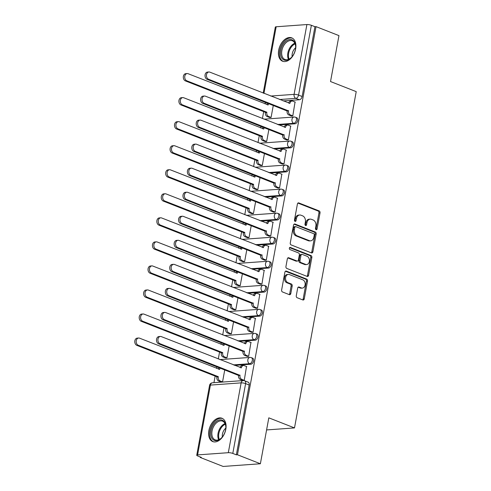 <?xml version="1.0" encoding="UTF-8"?>
<svg xmlns="http://www.w3.org/2000/svg" width="491" height="491" viewBox="0 0 491 491"><rect width="100%" height="100%" fill="white"/><g stroke="black" fill="none" stroke-linecap="round" stroke-linejoin="round"><path stroke-width="0.74" d="M316.094 229.702A1.105 0.816 85.9 0 0 317.082 228.953L320.034 212.885A1.577 1.16 85.9 0 0 319.181 210.927L298.823 202.936A1.577 1.16 85.9 0 0 298.43 202.875A1.577 1.16 85.9 0 0 297.417 204.004L294.465 220.078A1.105 0.816 85.9 0 0 296.048 220.698L296.429 218.618A5.051 3.719 85.9 0 1 299.682 215.003A5.051 3.719 85.9 0 1 300.934 215.199L302.634 215.862A5.051 3.719 85.9 0 1 305.365 222.128L304.979 224.203A1.105 0.816 85.9 0 0 306.562 224.829L306.949 222.748A5.051 3.719 85.9 0 1 310.202 219.127A5.051 3.719 85.9 0 1 311.454 219.33L313.148 219.993A5.051 3.719 85.9 0 1 315.879 226.253L315.498 228.333A1.105 0.816 85.9 0 0 316.094 229.702M315.805 229.506A1.105 0.816 85.9 0 0 315.995 229.033L318.947 212.959A1.577 1.16 85.9 0 0 318.094 211.007L297.914 203.084M294.772 221.245A1.105 0.816 85.9 0 0 294.962 220.778L295.343 218.698L296.429 218.618M305.292 225.375A1.105 0.816 85.9 0 0 305.476 224.909L305.862 222.828L306.949 222.748M295.625 48.934A12.545 8.009 -68.6 0 0 291.74 37.875A12.545 8.009 -68.6 0 0 278.685 50.162A12.545 8.009 -68.6 0 0 282.57 61.222A12.545 8.009 -68.6 0 0 295.625 48.934M225.811 429.3A12.545 8.009 -68.6 0 0 221.926 418.234A12.545 8.009 -68.6 0 0 208.878 430.521A12.545 8.009 -68.6 0 0 212.763 441.587A12.545 8.009 -68.6 0 0 225.811 429.3M296.276 295.754A1.577 1.16 85.9 0 0 297.129 297.712L302.837 299.952A1.577 1.16 85.9 0 0 303.229 300.013A1.577 1.16 85.9 0 0 304.248 298.884L307.526 281.036A1.577 1.16 85.9 0 0 306.672 279.078L286.314 271.087A1.577 1.16 85.9 0 0 285.922 271.026A1.577 1.16 85.9 0 0 284.909 272.155L281.631 290.003A1.577 1.16 85.9 0 0 282.485 291.961L289.383 294.668A1.577 1.16 85.9 0 0 289.776 294.729A1.577 1.16 85.9 0 0 290.789 293.6L292.194 285.958A1.577 1.16 85.9 0 0 291.341 284.007L287.916 282.663A4.223 3.106 85.9 0 1 285.553 278.127A4.223 3.106 85.9 0 1 288.358 274.401A4.223 3.106 85.9 0 1 289.402 274.567L302.806 279.827A4.223 3.106 85.9 0 1 305.169 284.363A4.223 3.106 85.9 0 1 302.364 288.088A4.223 3.106 85.9 0 1 301.321 287.922L299.087 287.045A1.577 1.16 85.9 0 0 298.694 286.983A1.577 1.16 85.9 0 0 297.675 288.113L296.276 295.754M316.032 26.624L338.962 35.622L330.529 81.549L356.221 91.633L294.502 427.919L268.81 417.835L260.383 463.762L237.454 454.758L316.032 26.624L314.946 26.698L311.374 25.299L298.565 95.113A3.216 2.056 111.4 0 1 295.827 98.353L279.588 99.526M311.472 252.908A1.577 1.16 85.9 0 0 311.865 252.969A1.577 1.16 85.9 0 0 312.884 251.834L316.161 233.986A1.577 1.16 85.9 0 0 315.302 232.028L294.95 224.037A1.577 1.16 85.9 0 0 294.557 223.976A1.577 1.16 85.9 0 0 293.538 225.105L290.267 242.959A1.577 1.16 85.9 0 0 291.12 244.917L311.472 252.908M311.84 257.511L308.563 275.359A1.577 1.16 85.9 0 1 307.55 276.488A1.577 1.16 85.9 0 1 307.157 276.427L286.799 268.436A1.577 1.16 85.9 0 1 285.946 266.484L287.352 258.843A1.577 1.16 85.9 0 1 288.364 257.714A1.577 1.16 85.9 0 1 288.757 257.775L297.012 261.016A1.577 1.16 85.9 0 0 297.405 261.077A1.577 1.16 85.9 0 0 298.424 259.948L299.35 254.878A1.577 1.16 85.9 0 0 298.497 252.92L289.905 249.545A1.105 0.816 85.9 0 1 290.291 247.427L310.987 255.553A1.577 1.16 85.9 0 1 311.84 257.511L310.754 257.591L307.476 275.439L308.563 275.359M260.383 463.762L223.141 466.45L200.218 457.446L200.303 456.98M265.416 102.22L265.097 103.932M263.685 111.635L262.415 118.558M261.003 126.261L260.684 127.973M259.273 135.676L258.002 142.599M256.59 150.301L256.277 152.014M254.86 159.716L253.589 166.645M252.178 174.348L251.865 176.06M250.447 183.757L249.176 190.686M247.765 198.389L247.452 200.101M246.034 207.803L244.764 214.727M243.352 222.429L243.039 224.142M241.621 231.844L240.351 238.773M238.939 246.47L238.626 248.188M237.208 255.885L235.938 262.814M234.526 270.516L234.213 272.229M232.795 279.931L231.525 286.854M230.113 294.557L229.8 296.269M228.389 303.972L227.112 310.895M225.7 318.598L225.387 320.31M223.976 328.013L222.699 334.942M221.288 342.638L220.975 344.357M219.563 352.053L218.286 358.982M216.875 366.685L216.562 368.397M215.15 376.1L213.941 382.685M237.454 454.758L236.367 454.838L232.795 453.432A3.216 0.724 -169.6 0 0 228.321 452.69L197.597 454.905A3.216 0.724 -169.6 0 0 196.738 455.231A3.216 0.724 -169.6 0 0 197.732 455.967L201.304 457.373L200.218 457.446M314.946 26.698L302.131 96.512A3.216 2.056 111.4 0 1 299.4 99.753L283.154 100.925M263.207 93.094L275.316 27.091A3.216 0.724 10.4 0 1 276.175 26.772L306.9 24.55A3.216 0.724 10.4 0 1 311.374 25.299M269.473 117.459L271.081 117.466L273.309 105.32M291.188 115.888L292.789 115.894L295.054 102.042M286.775 139.929L288.377 139.935L290.641 126.089M265.06 141.5L266.668 141.506L268.896 129.36M282.362 163.976L283.964 163.982L286.228 150.129M260.647 165.541L262.255 165.547L264.483 153.401M277.949 188.016L279.557 188.022L281.816 174.17M256.234 189.581L257.843 189.594L260.07 177.441M273.536 212.057L275.144 212.063L277.403 198.217M251.822 213.628L253.43 213.634L255.658 201.488M269.123 236.097L270.731 236.103L272.99 222.257M247.409 237.669L249.017 237.675L251.245 225.529M264.71 260.144L266.318 260.15L268.577 246.298M242.996 261.709L244.604 261.715L246.832 249.569M260.298 284.185L261.906 284.191L264.164 270.338M238.583 285.756L240.191 285.762L242.419 273.616M255.885 308.225L257.493 308.231L259.751 294.385M234.17 309.796L235.778 309.803L238.006 297.656M251.472 332.272L253.08 332.278L255.338 318.426M229.757 333.837L231.365 333.843L233.593 321.697M247.059 356.313L248.667 356.319L250.926 342.466M225.344 357.878L226.952 357.884L229.18 345.738M242.646 380.353L244.254 380.359L246.513 366.513M250.858 364.218L249.594 363.721A3.216 2.056 111.4 0 0 252.221 360.94A3.216 2.056 111.4 0 0 251.331 357.644L252.601 358.142A3.216 2.056 -68.6 0 1 253.485 361.437A3.216 2.056 -68.6 0 1 250.858 364.218L234.618 365.39M255.271 340.177L254 339.68A3.216 2.056 111.4 0 0 256.633 336.9A3.216 2.056 111.4 0 0 255.743 333.604L257.014 334.101A3.216 2.056 -68.6 0 1 257.898 337.397A3.216 2.056 -68.6 0 1 255.271 340.177L239.031 341.349M259.684 316.136L258.413 315.639A3.216 2.056 111.4 0 0 261.046 312.853A3.216 2.056 111.4 0 0 260.156 309.563L261.427 310.06A3.216 2.056 -68.6 0 1 262.311 313.35A3.216 2.056 -68.6 0 1 259.684 316.136L243.444 317.309M264.097 292.09L262.826 291.593A3.216 2.056 111.4 0 0 265.459 288.812A3.216 2.056 111.4 0 0 264.569 285.517L265.84 286.014A3.216 2.056 -68.6 0 1 266.723 289.309A3.216 2.056 -68.6 0 1 264.097 292.09L247.857 293.268M268.509 268.049L267.239 267.552A3.216 2.056 111.4 0 0 269.872 264.772A3.216 2.056 111.4 0 0 268.982 261.476L270.253 261.973A3.216 2.056 -68.6 0 1 271.136 265.269A3.216 2.056 -68.6 0 1 268.509 268.049L252.27 269.221M272.922 244.009L271.652 243.511A3.216 2.056 111.4 0 0 274.285 240.725A3.216 2.056 111.4 0 0 273.395 237.435L274.659 237.932A3.216 2.056 -68.6 0 1 275.549 241.228A3.216 2.056 -68.6 0 1 272.922 244.009L256.683 245.181M277.335 219.968L276.065 219.471A3.216 2.056 111.4 0 0 278.698 216.684A3.216 2.056 111.4 0 0 277.808 213.395L279.072 213.892A3.216 2.056 -68.6 0 1 279.962 217.182A3.216 2.056 -68.6 0 1 277.335 219.968L261.095 221.14M281.748 195.921L280.478 195.424A3.216 2.056 111.4 0 0 283.111 192.644A3.216 2.056 111.4 0 0 282.221 189.348L283.485 189.845A3.216 2.056 -68.6 0 1 284.375 193.141A3.216 2.056 -68.6 0 1 281.748 195.921L265.508 197.094M286.161 171.881L284.89 171.384A3.216 2.056 111.4 0 0 287.523 168.603A3.216 2.056 111.4 0 0 286.634 165.307L287.898 165.805A3.216 2.056 -68.6 0 1 288.788 169.1A3.216 2.056 -68.6 0 1 286.161 171.881L269.921 173.053M290.574 147.84L289.303 147.343A3.216 2.056 111.4 0 0 291.936 144.557A3.216 2.056 111.4 0 0 291.046 141.267L292.311 141.764A3.216 2.056 -68.6 0 1 293.201 145.054A3.216 2.056 -68.6 0 1 290.574 147.84L274.334 149.012M294.987 123.793L293.716 123.296A3.216 2.056 111.4 0 0 296.349 120.516A3.216 2.056 111.4 0 0 295.459 117.22L296.724 117.723A3.216 2.056 -68.6 0 1 297.614 121.013A3.216 2.056 -68.6 0 1 294.987 123.793L278.747 124.972M294.502 427.919L266.588 429.938M220.938 381.924L222.54 381.93L224.768 369.784M236.367 454.838L249.183 385.024A3.216 2.056 -68.6 0 0 248.188 382.188L244.616 380.783A3.216 2.056 111.4 0 1 245.61 383.618L232.795 453.432M310.202 219.127L309.115 219.207A5.051 3.719 85.9 0 0 305.862 222.828M299.682 215.003L298.596 215.083A5.051 3.719 85.9 0 0 295.343 218.698M311.294 252.834A1.577 1.16 85.9 0 0 311.797 251.914L315.075 234.066A1.577 1.16 85.9 0 0 314.222 232.108L294.041 224.184M314.271 235.029A1.105 0.816 85.9 0 0 313.669 233.661L295.803 226.646A1.105 0.816 85.9 0 0 294.821 227.394L294.416 229.585A5.051 3.719 85.9 0 0 297.147 235.846L309.361 240.645A5.051 3.719 85.9 0 0 310.613 240.842A5.051 3.719 85.9 0 0 313.866 237.221L314.271 235.029M294.717 226.725A1.105 0.816 85.9 0 0 293.735 227.468L294.821 227.394M310.613 240.842L309.526 240.915A5.051 3.719 85.9 0 1 308.274 240.719L296.061 235.925A5.051 3.719 85.9 0 1 293.33 229.665L293.735 227.468M306.979 276.359A1.577 1.16 85.9 0 0 307.476 275.439M287.855 257.922L295.926 261.089A1.577 1.16 85.9 0 0 296.319 261.157L297.405 261.077M289.549 247.642L309.901 255.633L310.987 255.553M305.58 264.379A4.223 3.106 85.9 0 0 306.623 264.539A4.223 3.106 85.9 0 0 309.428 260.819A4.223 3.106 85.9 0 0 307.065 256.284L302.346 254.43A1.577 1.16 85.9 0 0 301.953 254.369A1.577 1.16 85.9 0 0 300.934 255.498L300.007 260.568A1.577 1.16 85.9 0 0 300.86 262.525L305.58 264.379L304.494 264.453A4.223 3.106 85.9 0 0 305.543 264.618L306.623 264.539M301.953 254.369L300.866 254.448A1.577 1.16 85.9 0 0 299.848 255.578L300.934 255.498M304.494 264.453L299.774 262.599A1.577 1.16 85.9 0 1 298.921 260.647L299.848 255.578M310.754 257.591A1.577 1.16 85.9 0 0 309.901 255.633M302.364 288.088L301.278 288.168A4.223 3.106 85.9 0 1 300.234 288.002L298.178 287.192M288.358 274.401L287.272 274.481A4.223 3.106 85.9 0 0 284.467 278.207A4.223 3.106 85.9 0 0 286.83 282.742L287.916 282.663M289.199 294.6A1.577 1.16 85.9 0 0 289.702 293.679L291.108 286.038A1.577 1.16 85.9 0 0 290.255 284.08L286.83 282.742M302.659 299.884A1.577 1.16 85.9 0 0 303.162 298.964L306.439 281.11A1.577 1.16 85.9 0 0 305.586 279.152L285.406 271.235M269.737 117.558L267.153 116.545A3.216 2.369 -94.1 0 1 265.416 112.562L266.828 112.457A3.216 2.369 85.9 0 0 268.565 116.447L271.087 117.435M268.767 103.533A3.216 2.369 85.9 0 0 268.215 104.908L188.102 73.705A3.701 2.725 85.9 0 0 187.181 73.558A3.701 2.725 85.9 0 0 184.726 76.817A3.701 2.725 85.9 0 0 186.801 80.794L266.871 112.224M265.459 112.329L185.389 80.892A3.701 2.725 -94.1 0 1 183.315 76.921A3.701 2.725 -94.1 0 1 185.77 73.662L187.181 73.558M266.889 104.632A3.216 2.369 -94.1 0 1 267.798 103.153M295.312 102.146L292.796 101.158A3.216 2.369 85.9 0 0 291.998 101.036A3.216 2.369 85.9 0 0 289.923 103.337L209.81 72.134A3.701 2.725 85.9 0 0 208.896 71.987A3.701 2.725 85.9 0 0 206.441 75.252A3.701 2.725 85.9 0 0 208.509 79.223L288.542 110.886A3.216 2.369 85.9 0 0 290.279 114.876L288.868 114.98A3.216 2.369 -94.1 0 1 287.131 110.991L207.098 79.327A3.701 2.725 -94.1 0 1 205.029 75.35A3.701 2.725 -94.1 0 1 207.484 72.091L208.896 71.987M291.451 115.993L288.868 114.98M288.604 103.067A3.216 2.369 -94.1 0 1 290.586 101.134L291.998 101.036M292.796 115.864L290.279 114.876M288.579 110.659L287.174 110.757M265.324 141.604L262.74 140.592A3.216 2.369 -94.1 0 1 261.003 136.602L262.415 136.498A3.216 2.369 85.9 0 0 264.152 140.487L266.674 141.476M264.354 127.58A3.216 2.369 85.9 0 0 263.802 128.949L183.689 97.746A3.701 2.725 85.9 0 0 182.769 97.599A3.701 2.725 85.9 0 0 180.314 100.864A3.701 2.725 85.9 0 0 182.388 104.835L262.458 136.271M261.046 136.369L180.976 104.939A3.701 2.725 -94.1 0 1 178.902 100.962A3.701 2.725 -94.1 0 1 181.357 97.703L182.769 97.599M262.476 128.679A3.216 2.369 -94.1 0 1 263.385 127.2M260.911 165.645L258.327 164.632A3.216 2.369 -94.1 0 1 256.59 160.643L258.002 160.545A3.216 2.369 85.9 0 0 259.739 164.528L262.262 165.516M259.942 151.621A3.216 2.369 85.9 0 0 259.389 152.989L179.276 121.786A3.701 2.725 85.9 0 0 178.356 121.645A3.701 2.725 85.9 0 0 175.901 124.904A3.701 2.725 85.9 0 0 177.975 128.875L258.045 160.311M256.633 160.416L176.564 128.98A3.701 2.725 -94.1 0 1 174.489 125.002A3.701 2.725 -94.1 0 1 176.944 121.743L178.356 121.645M258.063 152.719A3.216 2.369 -94.1 0 1 258.972 151.24M293.391 40.636A10.857 6.929 111.4 0 1 295.643 46.369A10.857 6.929 111.4 0 1 291.212 57.656A10.857 6.929 111.4 0 1 282.761 59.184A10.857 6.929 111.4 0 1 282.681 45.166A10.857 6.929 111.4 0 1 293.391 40.636M295.65 46.62A10.053 6.414 -68.6 0 0 293.575 41.551A10.053 6.414 -68.6 0 0 292.323 40.784A10.053 6.414 -68.6 0 0 283.135 46.743A10.053 6.414 -68.6 0 0 283.73 58.724A10.053 6.414 -68.6 0 0 284.976 59.491A10.053 6.414 -68.6 0 0 291.384 57.472M292.556 38.28A12.465 7.954 -68.6 0 0 281.208 45.761A12.465 7.954 -68.6 0 0 281.969 60.559A12.465 7.954 -68.6 0 0 283.448 61.479M292.145 56.606A7.156 4.566 111.4 0 1 295.613 47.774M223.583 420.996A10.857 6.929 111.4 0 1 225.835 426.728A10.857 6.929 111.4 0 1 221.404 438.015A10.857 6.929 111.4 0 1 212.947 439.543A10.857 6.929 111.4 0 1 212.873 425.525A10.857 6.929 111.4 0 1 223.583 420.996M225.835 426.98A10.053 6.414 -68.6 0 0 223.767 421.91A10.053 6.414 -68.6 0 0 222.515 421.143A10.053 6.414 -68.6 0 0 213.321 427.109A10.053 6.414 -68.6 0 0 213.916 439.083A10.053 6.414 -68.6 0 0 215.168 439.85A10.053 6.414 -68.6 0 0 221.576 437.837M222.742 418.639A12.465 7.954 -68.6 0 0 211.394 426.127A12.465 7.954 -68.6 0 0 212.161 440.918A12.465 7.954 -68.6 0 0 213.634 441.839M222.337 436.965A7.156 4.566 111.4 0 1 225.805 428.134M290.905 126.193L288.383 125.199A3.216 2.369 85.9 0 0 287.585 125.076A3.216 2.369 85.9 0 0 285.51 127.378L205.398 96.175A3.701 2.725 85.9 0 0 204.483 96.033A3.701 2.725 85.9 0 0 202.028 99.292A3.701 2.725 85.9 0 0 204.096 103.263L284.129 134.933A3.216 2.369 85.9 0 0 285.866 138.916L284.455 139.021A3.216 2.369 -94.1 0 1 282.718 135.031L202.691 103.368A3.701 2.725 -94.1 0 1 200.616 99.397A3.701 2.725 -94.1 0 1 203.071 96.132L204.483 96.033M287.039 140.033L284.455 139.021M284.191 127.108A3.216 2.369 -94.1 0 1 286.173 125.18L287.585 125.076M288.383 139.904L285.866 138.916M284.172 134.7L282.761 134.804M286.492 150.234L283.97 149.246A3.216 2.369 85.9 0 0 283.172 149.117A3.216 2.369 85.9 0 0 281.098 151.424L200.991 120.215A3.701 2.725 85.9 0 0 200.07 120.074A3.701 2.725 85.9 0 0 197.615 123.333A3.701 2.725 85.9 0 0 199.69 127.31L279.717 158.974A3.216 2.369 85.9 0 0 281.453 162.963L280.042 163.061A3.216 2.369 -94.1 0 1 278.305 159.078L198.278 127.408A3.701 2.725 -94.1 0 1 196.204 123.437A3.701 2.725 -94.1 0 1 198.659 120.178L200.07 120.074M282.626 164.074L280.042 163.061M279.778 151.148A3.216 2.369 -94.1 0 1 281.76 149.221L283.172 149.117M283.97 163.951L281.453 162.963M279.76 158.74L278.348 158.845M256.498 189.686L253.915 188.673A3.216 2.369 -94.1 0 1 252.178 184.684L253.589 184.585A3.216 2.369 85.9 0 0 255.326 188.569L257.849 189.563M255.529 175.661A3.216 2.369 85.9 0 0 254.976 177.03L174.864 145.827A3.701 2.725 85.9 0 0 173.943 145.686A3.701 2.725 85.9 0 0 171.488 148.945A3.701 2.725 85.9 0 0 173.562 152.916L253.632 184.352M252.221 184.456L172.151 153.02A3.701 2.725 -94.1 0 1 170.076 149.049A3.701 2.725 -94.1 0 1 172.531 145.784L173.943 145.686M253.651 176.76A3.216 2.369 -94.1 0 1 254.559 175.281M252.086 213.732L249.502 212.713A3.216 2.369 -94.1 0 1 247.765 208.73L249.176 208.626A3.216 2.369 85.9 0 0 250.913 212.615L253.436 213.603M251.116 199.702A3.216 2.369 85.9 0 0 250.563 201.077L170.451 169.874A3.701 2.725 85.9 0 0 169.53 169.726A3.701 2.725 85.9 0 0 167.075 172.985A3.701 2.725 85.9 0 0 169.15 176.963L249.219 208.393M247.808 208.497L167.738 177.061A3.701 2.725 -94.1 0 1 165.67 173.09A3.701 2.725 -94.1 0 1 168.125 169.831L169.53 169.726M249.238 200.801A3.216 2.369 -94.1 0 1 250.146 199.321M247.673 237.773L245.089 236.76A3.216 2.369 -94.1 0 1 243.352 232.771L244.764 232.666A3.216 2.369 85.9 0 0 246.5 236.656L249.023 237.644M246.703 223.749A3.216 2.369 85.9 0 0 246.151 225.117L166.038 193.914A3.701 2.725 85.9 0 0 165.123 193.767A3.701 2.725 85.9 0 0 162.668 197.032A3.701 2.725 85.9 0 0 164.737 201.003L244.806 232.439M243.395 232.538L163.325 201.107A3.701 2.725 -94.1 0 1 161.257 197.13A3.701 2.725 -94.1 0 1 163.712 193.871L165.123 193.767M244.825 224.847A3.216 2.369 -94.1 0 1 245.733 223.368M282.079 174.274L279.557 173.286A3.216 2.369 85.9 0 0 278.759 173.163A3.216 2.369 85.9 0 0 276.691 175.465L196.578 144.262A3.701 2.725 85.9 0 0 195.657 144.115A3.701 2.725 85.9 0 0 193.202 147.38A3.701 2.725 85.9 0 0 195.277 151.351L275.304 183.014A3.216 2.369 85.9 0 0 277.041 187.003L275.629 187.102A3.216 2.369 -94.1 0 1 273.892 183.118L193.865 151.449A3.701 2.725 -94.1 0 1 191.791 147.478A3.701 2.725 -94.1 0 1 194.246 144.219L195.657 144.115M278.213 188.121L275.629 187.102M275.365 175.195A3.216 2.369 -94.1 0 1 277.347 173.262L278.759 173.163M279.557 187.992L277.041 187.003M275.347 182.787L273.935 182.885M277.667 198.315L275.144 197.327A3.216 2.369 85.9 0 0 274.346 197.204A3.216 2.369 85.9 0 0 272.278 199.506L192.165 168.303A3.701 2.725 85.9 0 0 191.245 168.161A3.701 2.725 85.9 0 0 188.79 171.42A3.701 2.725 85.9 0 0 190.864 175.391L270.891 207.061A3.216 2.369 85.9 0 0 272.628 211.044L271.216 211.148A3.216 2.369 -94.1 0 1 269.479 207.159L189.452 175.496A3.701 2.725 -94.1 0 1 187.378 171.519A3.701 2.725 -94.1 0 1 189.833 168.26L191.245 168.161M273.8 212.161L271.216 211.148M270.952 199.236A3.216 2.369 -94.1 0 1 272.935 197.302L274.346 197.204M275.144 212.032L272.628 211.044M270.934 206.828L269.522 206.926M273.254 222.362L270.731 221.373A3.216 2.369 85.9 0 0 269.933 221.245A3.216 2.369 85.9 0 0 267.865 223.546L187.752 192.343A3.701 2.725 85.9 0 0 186.832 192.202A3.701 2.725 85.9 0 0 184.377 195.461A3.701 2.725 85.9 0 0 186.451 199.432L266.478 231.101A3.216 2.369 85.9 0 0 268.215 235.085L266.803 235.189A3.216 2.369 -94.1 0 1 265.066 231.2L185.039 199.536A3.701 2.725 -94.1 0 1 182.965 195.565A3.701 2.725 -94.1 0 1 185.42 192.3L186.832 192.202M269.387 236.202L266.803 235.189M266.539 223.276A3.216 2.369 -94.1 0 1 268.522 221.349L269.933 221.245M270.737 236.079L268.215 235.085M266.521 230.868L265.109 230.973M243.26 261.813L240.676 260.801A3.216 2.369 -94.1 0 1 238.939 256.811L240.351 256.713A3.216 2.369 85.9 0 0 242.088 260.696L244.61 261.685M242.296 247.789A3.216 2.369 85.9 0 0 241.738 249.158L161.625 217.955A3.701 2.725 85.9 0 0 160.71 217.814A3.701 2.725 85.9 0 0 158.255 221.073A3.701 2.725 85.9 0 0 160.324 225.044L240.394 256.48M238.982 256.584L158.912 225.148A3.701 2.725 -94.1 0 1 156.844 221.177A3.701 2.725 -94.1 0 1 159.299 217.912L160.71 217.814M240.412 248.888A3.216 2.369 -94.1 0 1 241.327 247.409M268.841 246.402L266.318 245.414A3.216 2.369 85.9 0 0 265.521 245.285A3.216 2.369 85.9 0 0 263.452 247.593L183.339 216.39A3.701 2.725 85.9 0 0 182.419 216.243A3.701 2.725 85.9 0 0 179.964 219.502A3.701 2.725 85.9 0 0 182.038 223.479L262.065 255.142A3.216 2.369 85.9 0 0 263.802 259.131L262.39 259.23A3.216 2.369 -94.1 0 1 260.653 255.246L180.627 223.577A3.701 2.725 -94.1 0 1 178.552 219.606A3.701 2.725 -94.1 0 1 181.007 216.347L182.419 216.243M264.974 260.248L262.39 259.23M262.126 247.317A3.216 2.369 -94.1 0 1 264.109 245.39L265.521 245.285M266.325 260.12L263.802 259.131M262.108 254.909L260.696 255.013M238.847 285.854L236.263 284.841A3.216 2.369 -94.1 0 1 234.526 280.858L235.938 280.754A3.216 2.369 85.9 0 0 237.675 284.743L240.197 285.731M237.883 271.83A3.216 2.369 85.9 0 0 237.325 273.205L157.212 241.995A3.701 2.725 85.9 0 0 156.298 241.854A3.701 2.725 85.9 0 0 153.843 245.113A3.701 2.725 85.9 0 0 155.911 249.09L235.981 280.521M234.569 280.625L154.499 249.189A3.701 2.725 -94.1 0 1 152.431 245.218A3.701 2.725 -94.1 0 1 154.886 241.959L156.298 241.854M235.999 272.928A3.216 2.369 -94.1 0 1 236.914 271.449M264.428 270.443L261.906 269.455A3.216 2.369 85.9 0 0 261.108 269.332A3.216 2.369 85.9 0 0 259.039 271.633L178.927 240.43A3.701 2.725 85.9 0 0 178.006 240.283A3.701 2.725 85.9 0 0 175.551 243.548A3.701 2.725 85.9 0 0 177.625 247.519L257.652 279.183A3.216 2.369 85.9 0 0 259.389 283.172L257.978 283.276A3.216 2.369 -94.1 0 1 256.241 279.287L176.214 247.624A3.701 2.725 -94.1 0 1 174.139 243.646A3.701 2.725 -94.1 0 1 176.594 240.387L178.006 240.283M260.561 284.289L257.978 283.276M257.714 271.363A3.216 2.369 -94.1 0 1 259.696 269.43L261.108 269.332M261.912 284.16L259.389 283.172M257.695 278.956L256.284 279.054M234.434 309.901L231.85 308.882A3.216 2.369 -94.1 0 1 230.113 304.899L231.525 304.794A3.216 2.369 85.9 0 0 233.262 308.784L235.784 309.772M233.47 295.87A3.216 2.369 85.9 0 0 232.912 297.245L152.799 266.042A3.701 2.725 85.9 0 0 151.885 265.895A3.701 2.725 85.9 0 0 149.43 269.16A3.701 2.725 85.9 0 0 151.498 273.131L231.568 304.567M230.156 304.666L150.086 273.229A3.701 2.725 -94.1 0 1 148.018 269.258A3.701 2.725 -94.1 0 1 150.473 265.999L151.885 265.895M231.586 296.975A3.216 2.369 -94.1 0 1 232.501 295.49M260.015 294.49L257.493 293.495A3.216 2.369 85.9 0 0 256.695 293.373A3.216 2.369 85.9 0 0 254.626 295.674L174.514 264.471A3.701 2.725 85.9 0 0 173.593 264.33A3.701 2.725 85.9 0 0 171.138 267.589A3.701 2.725 85.9 0 0 173.213 271.56L253.239 303.229A3.216 2.369 85.9 0 0 254.976 307.213L253.565 307.317A3.216 2.369 -94.1 0 1 251.828 303.328L171.801 271.664A3.701 2.725 -94.1 0 1 169.726 267.693A3.701 2.725 -94.1 0 1 172.181 264.428L173.593 264.33M256.149 308.33L253.565 307.317M253.301 295.404A3.216 2.369 -94.1 0 1 255.283 293.477L256.695 293.373M257.499 308.201L254.976 307.213M253.282 302.996L251.871 303.1M230.021 333.941L227.443 332.929A3.216 2.369 -94.1 0 1 225.7 328.939L227.112 328.841A3.216 2.369 85.9 0 0 228.849 332.824L231.371 333.812M229.058 319.917A3.216 2.369 85.9 0 0 228.499 321.286L148.386 290.083A3.701 2.725 85.9 0 0 147.472 289.935A3.701 2.725 85.9 0 0 145.017 293.201A3.701 2.725 85.9 0 0 147.085 297.172L227.155 328.608M225.743 328.706L145.674 297.276A3.701 2.725 -94.1 0 1 143.605 293.299A3.701 2.725 -94.1 0 1 146.06 290.04L147.472 289.935M227.173 321.016A3.216 2.369 -94.1 0 1 228.088 319.537M255.602 318.53L253.08 317.542A3.216 2.369 85.9 0 0 252.282 317.413A3.216 2.369 85.9 0 0 250.214 319.715L170.101 288.512A3.701 2.725 85.9 0 0 169.18 288.37A3.701 2.725 85.9 0 0 166.725 291.629A3.701 2.725 85.9 0 0 168.8 295.607L248.827 327.27A3.216 2.369 85.9 0 0 250.563 331.259L249.152 331.357A3.216 2.369 -94.1 0 1 247.415 327.374L167.388 295.705A3.701 2.725 -94.1 0 1 165.314 291.734A3.701 2.725 -94.1 0 1 167.769 288.475L169.18 288.37M251.736 332.37L249.152 331.357M248.888 319.445A3.216 2.369 -94.1 0 1 250.876 317.517L252.282 317.413M253.086 332.247L250.563 331.259M248.869 327.037L247.458 327.141M225.608 357.982L223.031 356.969A3.216 2.369 -94.1 0 1 221.288 352.98L222.699 352.882A3.216 2.369 85.9 0 0 224.442 356.865L226.959 357.859M224.645 343.958A3.216 2.369 85.9 0 0 224.086 345.326L143.973 314.123A3.701 2.725 85.9 0 0 143.059 313.982A3.701 2.725 85.9 0 0 140.604 317.241A3.701 2.725 85.9 0 0 142.672 321.212L222.742 352.648M221.331 352.753L141.261 321.317A3.701 2.725 -94.1 0 1 139.192 317.346A3.701 2.725 -94.1 0 1 141.647 314.08L143.059 313.982M222.761 345.056A3.216 2.369 -94.1 0 1 223.675 343.577M251.189 342.571L248.667 341.583A3.216 2.369 85.9 0 0 247.875 341.454A3.216 2.369 85.9 0 0 245.801 343.761L165.688 312.558A3.701 2.725 85.9 0 0 164.767 312.411A3.701 2.725 85.9 0 0 162.312 315.67A3.701 2.725 85.9 0 0 164.387 319.647L244.414 351.31A3.216 2.369 85.9 0 0 246.151 355.3L244.739 355.398A3.216 2.369 -94.1 0 1 243.002 351.415L162.975 319.745A3.701 2.725 -94.1 0 1 160.907 315.774A3.701 2.725 -94.1 0 1 163.362 312.515L164.767 312.411M247.323 356.417L244.739 355.398M244.475 343.485A3.216 2.369 -94.1 0 1 246.464 341.558L247.875 341.454M248.673 356.288L246.151 355.3M244.457 351.083L243.045 351.182M221.195 382.029L218.618 381.01A3.216 2.369 -94.1 0 1 216.875 377.027L218.286 376.922A3.216 2.369 85.9 0 0 220.029 380.912L222.546 381.9M220.232 367.998A3.216 2.369 85.9 0 0 219.673 369.373L139.561 338.17A3.701 2.725 85.9 0 0 138.646 338.023A3.701 2.725 85.9 0 0 136.191 341.282A3.701 2.725 85.9 0 0 138.259 345.259L218.329 376.689M216.918 376.793L136.848 345.357A3.701 2.725 -94.1 0 1 134.78 341.386A3.701 2.725 -94.1 0 1 137.234 338.127L138.646 338.023M218.348 369.097A3.216 2.369 -94.1 0 1 219.262 367.618M246.777 366.611L244.254 365.623A3.216 2.369 85.9 0 0 243.462 365.5A3.216 2.369 85.9 0 0 241.388 367.802L161.275 336.599A3.701 2.725 85.9 0 0 160.361 336.452A3.701 2.725 85.9 0 0 157.906 339.717A3.701 2.725 85.9 0 0 159.974 343.688L240.001 375.351A3.216 2.369 85.9 0 0 241.738 379.34L240.326 379.445A3.216 2.369 -94.1 0 1 238.589 375.455L158.562 343.792A3.701 2.725 -94.1 0 1 156.494 339.815A3.701 2.725 -94.1 0 1 158.949 336.556L160.361 336.452M242.91 380.457L240.326 379.445M240.062 367.532A3.216 2.369 -94.1 0 1 242.051 365.599L243.462 365.5M244.26 380.329L241.738 379.34M240.044 375.124L238.632 375.222M315.995 229.033L317.082 228.953M294.962 220.778L296.048 220.698M305.476 224.909L306.562 224.829M228.321 452.69L241.136 382.87L210.412 385.091L197.597 454.905M299.4 99.753L295.827 98.353A3.216 2.369 85.9 0 1 294.084 94.364L306.9 24.55M270.737 96.052L294.084 94.364A3.216 0.724 10.4 0 1 298.565 95.113L302.131 96.512M276.175 26.772L263.949 93.388M251.331 357.644A3.216 3.216 0 0 0 249.925 357.43A3.216 2.369 -94.1 0 0 247.851 359.737A3.216 2.369 -94.1 0 0 249.594 363.721L233.348 364.893M255.743 333.604A3.216 3.216 0 0 0 254.338 333.389A3.216 2.369 -94.1 0 0 252.264 335.691A3.216 2.369 -94.1 0 0 254 339.68L237.761 340.852M260.156 309.563A3.216 3.216 0 0 0 258.751 309.348A3.216 2.369 -94.1 0 0 256.676 311.65A3.216 2.369 -94.1 0 0 258.413 315.639L242.173 316.812M264.569 285.517A3.216 3.216 0 0 0 263.164 285.302A3.216 2.369 -94.1 0 0 261.089 287.609A3.216 2.369 -94.1 0 0 262.826 291.593L246.586 292.771M268.982 261.476A3.216 3.216 0 0 0 267.577 261.261A3.216 2.369 -94.1 0 0 265.502 263.563A3.216 2.369 -94.1 0 0 267.239 267.552L250.999 268.724M273.395 237.435A3.216 3.216 0 0 0 271.989 237.221A3.216 2.369 -94.1 0 0 269.915 239.522A3.216 2.369 -94.1 0 0 271.652 243.511L255.412 244.684M277.808 213.395A3.216 3.216 0 0 0 276.402 213.18A3.216 2.369 -94.1 0 0 274.328 215.481A3.216 2.369 -94.1 0 0 276.065 219.471L259.825 220.643M282.221 189.348A3.216 3.216 0 0 0 280.815 189.133A3.216 2.369 -94.1 0 0 278.741 191.441A3.216 2.369 -94.1 0 0 280.478 195.424L264.238 196.596M286.634 165.307A3.216 3.216 0 0 0 285.228 165.093A3.216 2.369 -94.1 0 0 283.154 167.394A3.216 2.369 -94.1 0 0 284.89 171.384L268.651 172.556M291.046 141.267A3.216 3.216 0 0 0 289.641 141.052A3.216 2.369 -94.1 0 0 287.566 143.354A3.216 2.369 -94.1 0 0 289.303 147.343L273.064 148.515M295.459 117.22A3.216 3.216 0 0 0 294.048 117.011A3.216 2.369 -94.1 0 0 291.979 119.313A3.216 2.369 -94.1 0 0 293.716 123.296L277.476 124.475M249.183 385.024L245.61 383.618A3.216 0.724 10.4 0 0 241.136 382.87A3.216 2.369 -94.1 0 1 243.211 380.568L212.486 382.79A3.216 3.216 0 0 0 209.553 385.417L196.738 455.231M209.553 385.417A3.216 0.724 -169.6 0 1 210.412 385.091A3.216 2.369 -94.1 0 1 212.486 382.79M298.055 202.992L298.823 202.936M318.094 211.007L319.181 210.927M318.947 212.959L320.034 212.885M294.183 224.092L294.95 224.037M314.222 232.108L315.302 232.028M315.075 234.066L316.161 233.986M311.797 251.914L312.884 251.834M293.33 229.665L294.416 229.585M296.061 235.925L297.147 235.846M308.274 240.719L309.361 240.645M287.99 257.83L288.757 257.775M295.926 261.089L297.012 261.016M289.751 247.47L290.291 247.427M298.921 260.647L300.007 260.568M299.774 262.599L300.86 262.525M298.313 287.1L299.087 287.045M300.234 288.002L301.321 287.922M290.255 284.08L291.341 284.007M291.108 286.038L292.194 285.958M289.702 293.679L290.789 293.6M285.547 271.142L286.314 271.087M305.586 279.152L306.672 279.078M306.439 281.11L307.526 281.036M303.162 298.964L304.248 298.884M265.416 112.562L266.828 112.457M267.153 116.545L268.565 116.447M267.681 104.945L268.215 104.908M185.389 80.892L186.801 80.794M289.923 103.337L289.395 103.374M288.542 110.886L287.131 110.991M208.509 79.223L207.098 79.327M261.003 136.602L262.415 136.498M262.74 140.592L264.152 140.487M263.268 128.986L263.802 128.949M180.976 104.939L182.388 104.835M256.59 160.643L258.002 160.545M258.327 164.632L259.739 164.528M258.855 153.026L259.389 152.989M176.564 128.98L177.975 128.875M288.475 59.405A10.053 6.414 111.4 0 1 294.827 43.226M295.103 43.871A9.722 6.205 -68.6 0 0 289.119 59.116M218.667 439.764A10.053 6.414 111.4 0 1 225.019 423.586M225.295 424.23A9.722 6.205 -68.6 0 0 219.311 439.482M285.51 127.378L284.983 127.421M284.129 134.933L282.718 135.031M204.096 103.263L202.691 103.368M281.098 151.424L280.57 151.461M279.717 158.974L278.305 159.078M199.69 127.31L198.278 127.408M252.178 184.684L253.589 184.585M253.915 188.673L255.326 188.569M254.442 177.073L254.976 177.03M172.151 153.02L173.562 152.916M247.765 208.73L249.176 208.626M249.502 212.713L250.913 212.615M250.029 201.114L250.563 201.077M167.738 177.061L169.15 176.963M243.352 232.771L244.764 232.666M245.089 236.76L246.5 236.656M245.617 225.154L246.151 225.117M163.325 201.107L164.737 201.003M276.691 175.465L276.157 175.502M275.304 183.014L273.892 183.118M195.277 151.351L193.865 151.449M272.278 199.506L271.744 199.542M270.891 207.061L269.479 207.159M190.864 175.391L189.452 175.496M267.865 223.546L267.331 223.589M266.478 231.101L265.066 231.2M186.451 199.432L185.039 199.536M238.939 256.811L240.351 256.713M240.676 260.801L242.088 260.696M241.204 249.201L241.738 249.158M158.912 225.148L160.324 225.044M263.452 247.593L262.918 247.63M262.065 255.142L260.653 255.246M182.038 223.479L180.627 223.577M234.526 280.858L235.938 280.754M236.263 284.841L237.675 284.743M236.791 273.241L237.325 273.205M154.499 249.189L155.911 249.09M259.039 271.633L258.505 271.67M257.652 279.183L256.241 279.287M177.625 247.519L176.214 247.624M230.113 304.899L231.525 304.794M231.85 308.882L233.262 308.784M232.378 297.282L232.912 297.245M150.086 273.229L151.498 273.131M254.626 295.674L254.093 295.711M253.239 303.229L251.828 303.328M173.213 271.56L171.801 271.664M225.7 328.939L227.112 328.841M227.443 332.929L228.849 332.824M227.965 321.323L228.499 321.286M145.674 297.276L147.085 297.172M250.214 319.715L249.68 319.758M248.827 327.27L247.415 327.374M168.8 295.607L167.388 295.705M221.288 352.98L222.699 352.882M223.031 356.969L224.442 356.865M223.552 345.369L224.086 345.326M141.261 321.317L142.672 321.212M245.801 343.761L245.267 343.798M244.414 351.31L243.002 351.415M164.387 319.647L162.975 319.745M216.875 377.027L218.286 376.922M218.618 381.01L220.029 380.912M219.139 369.41L219.673 369.373M136.848 345.357L138.259 345.259M241.388 367.802L240.854 367.839M240.001 375.351L238.589 375.455M159.974 343.688L158.562 343.792M263.998 119.178L294.048 117.011M259.586 143.225L289.641 141.052M255.173 167.265L285.228 165.093M250.76 191.306L280.815 189.133M246.347 215.346L276.402 213.18M241.934 239.393L271.989 237.221M237.521 263.434L267.577 261.261M233.108 287.474L263.164 285.302M228.696 311.521L258.751 309.348M224.283 335.562L254.338 333.389M219.87 359.602L249.925 357.43M244.616 380.783A3.216 3.216 0 0 0 243.211 380.568M294.447 226.682L295.533 226.603"/></g></svg>
